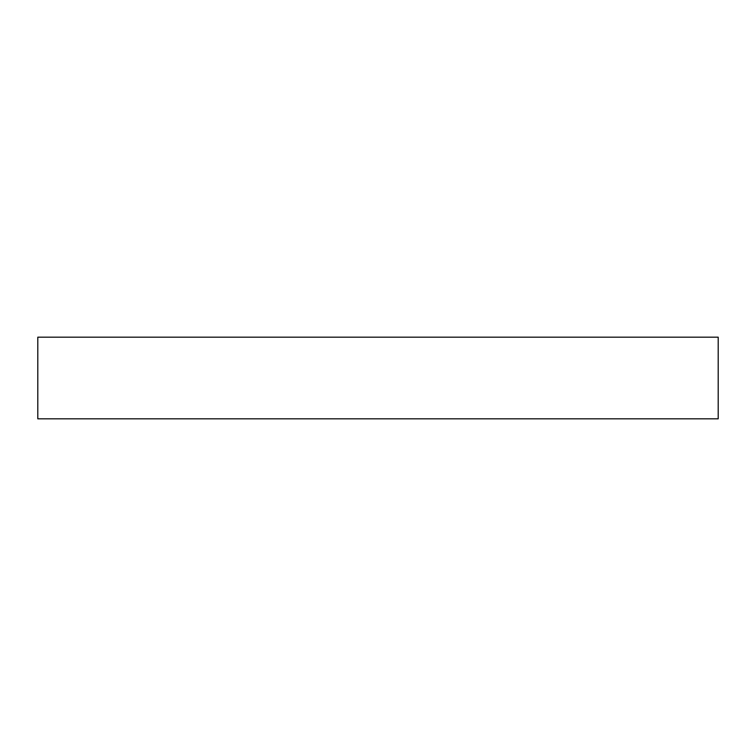 <?xml version="1.0" encoding="UTF-8"?>
<svg xmlns="http://www.w3.org/2000/svg" width="756" height="756" viewBox="0 0 756 756"><rect width="100%" height="100%" fill="white"/><g stroke="black" fill="none" stroke-linecap="round" stroke-linejoin="round"><path stroke-width="1.13" d="M37.8 337.176L718.2 337.176L718.2 418.824L37.8 418.824L37.8 337.176"/></g></svg>
